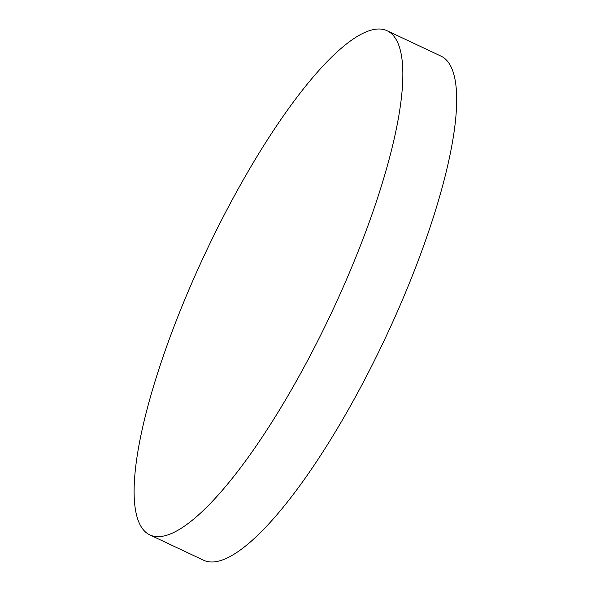 <?xml version="1.0" encoding="UTF-8"?>
<svg xmlns="http://www.w3.org/2000/svg" width="591" height="591" viewBox="0 0 591 591"><rect width="100%" height="100%" fill="white"/><g stroke="black" fill="none" stroke-linecap="round" stroke-linejoin="round"><path stroke-width="0.89" d="M149.752 534.87L203.548 560.209A278.605 69.79 -64.8 0 0 370.35 368.658A278.605 69.79 -64.8 0 0 447.867 61.693A278.605 69.79 -64.8 0 0 441.012 56.13L387.208 30.791A278.605 69.79 -64.8 0 0 220.413 222.342A278.605 69.79 -64.8 0 0 149.752 534.87A278.605 69.79 -64.8 0 0 316.554 343.312A278.605 69.79 -64.8 0 0 387.208 30.791"/></g></svg>

